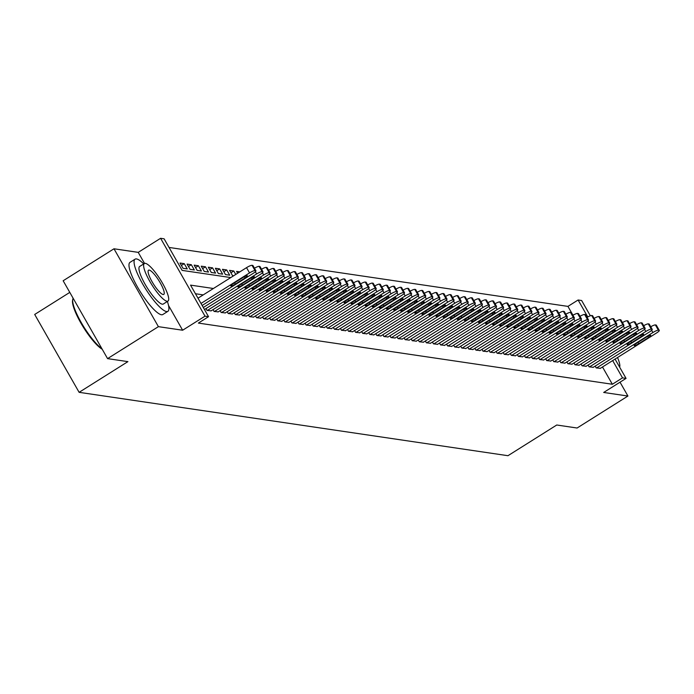<?xml version="1.0" encoding="UTF-8"?>
<svg xmlns="http://www.w3.org/2000/svg" width="694" height="694" viewBox="0 0 694 694"><rect width="100%" height="100%" fill="white"/><g stroke="black" fill="none" stroke-linecap="round" stroke-linejoin="round"><path stroke-width="1.04" d="M572.966 315.215L567.935 306.392L578.102 299.999L581.641 300.519L590.342 315.779M69.79 292.391L34.7 314.46L79.116 392.327L507.956 455.706L556.753 425.006L577.096 428.016L627.931 396.04L620.028 382.186M79.116 392.327L127.913 361.635L107.57 358.625L63.154 280.758L113.981 248.782L158.406 326.657L182.635 330.231L205.008 316.169L160.592 238.294L164.122 238.823L182.132 270.391L230.772 277.574M144.534 263.434L138.219 252.364L113.981 248.782M138.219 252.364L160.592 238.294M567.935 306.392L169.05 247.446M107.57 358.625L158.406 326.657M595.183 366.085L596.215 367.907L600.353 368.332M588.104 365.044L589.145 366.857L593.275 367.282M581.025 363.994L582.066 365.816L586.196 366.241M573.955 362.945L574.988 364.766L579.117 365.191M566.877 361.904L567.918 363.725L572.047 364.15M559.798 360.854L560.839 362.676L564.968 363.101M552.719 359.813L553.76 361.635L557.889 362.06M545.649 358.763L546.681 360.585L550.81 361.01M538.57 357.722L539.611 359.544L543.74 359.969M531.491 356.673L532.532 358.494L536.662 358.919M524.412 355.632L525.453 357.445L529.583 357.87M517.342 354.582L518.375 356.404L522.504 356.829M510.264 353.532L511.305 355.354L515.434 355.779M503.185 352.491L504.226 354.313L508.355 354.738M496.106 351.442L497.147 353.263L501.276 353.688M489.036 350.401L490.068 352.222L494.206 352.647M481.957 349.351L482.998 351.173L487.127 351.598M474.878 348.31L475.919 350.132L480.048 350.557M467.799 347.26L468.84 349.082L472.97 349.507M460.729 346.219L461.762 348.032L465.9 348.457M453.65 345.17L454.691 346.991L458.821 347.416M446.572 344.129L447.613 345.942L451.742 346.367M439.502 343.079L440.534 344.901L444.663 345.326M432.423 342.029L433.464 343.851L437.593 344.276M425.344 340.988L426.385 342.81L430.514 343.235M418.265 339.939L419.306 341.76L423.435 342.185M411.195 338.898L412.227 340.719L416.357 341.144M404.116 337.848L405.157 339.67L409.287 340.095M397.037 336.807L398.078 338.629L402.208 339.054M389.959 335.757L391 337.579L395.129 338.004M382.888 334.716L383.921 336.529L388.05 336.954M375.81 333.667L376.851 335.488L380.98 335.913M368.731 332.617L369.772 334.439L373.901 334.864M361.652 331.576L362.693 333.398L366.822 333.823M354.582 330.526L355.614 332.348L359.752 332.773M347.503 329.485L348.544 331.307L352.673 331.732M340.424 328.436L341.465 330.257L345.595 330.682M333.346 327.394L334.387 329.216L338.516 329.641M326.275 326.345L327.308 328.167L331.446 328.592M319.197 325.304L320.238 327.117L324.367 327.542M312.118 324.254L313.159 326.076L317.288 326.501M305.048 323.213L306.08 325.026L310.209 325.451M297.969 322.163L299.001 323.985L303.139 324.41M290.89 321.114L291.931 322.936L296.06 323.361M283.811 320.073L284.852 321.895L288.982 322.32M276.741 319.023L277.774 320.845L281.903 321.27M269.662 317.982L270.703 319.804L274.833 320.229M262.584 316.932L263.625 318.754L267.754 319.179M255.505 315.891L256.546 317.713L260.675 318.138M248.435 314.842L249.467 316.664L253.596 317.089M241.356 313.801L242.397 315.614L246.526 316.039M234.277 312.751L235.318 314.573L239.447 314.998M227.198 311.701L228.239 313.523L232.369 313.948M220.128 310.66L221.16 312.482L225.298 312.907M213.049 309.611L214.09 311.433L218.22 311.858M205.971 308.57L207.012 310.392L211.141 310.817M181.386 265.464L184.248 263.659L179.998 263.035L182.999 268.3L187.25 268.925L184.248 263.659M188.464 266.505L191.327 264.709L187.076 264.084L190.078 269.341L194.32 269.966L191.327 264.709M195.535 267.554L198.397 265.75L194.155 265.125L197.157 270.391L201.399 271.016L198.397 265.75M202.613 268.595L205.476 266.8L201.234 266.175L204.236 271.432L208.478 272.065L205.476 266.8M209.692 269.645L212.555 267.849L208.304 267.216L211.306 272.482L215.556 273.106L212.555 267.849M216.771 270.695L219.625 268.89L215.383 268.266L218.384 273.523L222.627 274.156L219.625 268.89M223.841 271.736L226.704 269.94L222.462 269.307L225.463 274.572L229.705 275.197L226.704 269.94M230.92 272.785L233.783 270.981L229.541 270.356L232.533 275.613L233.626 275.778M239.829 271.875L236.611 271.397L237.66 273.236M235.752 274.442L233.783 270.981M213.405 288.496L190.538 285.121L208.547 316.69L198.38 323.083L612.351 384.259L602.496 366.979M203.238 294.898L195.456 293.744M615.049 359.084L626.057 378.395L603.693 392.457L627.931 396.04M626.057 378.395L622.518 377.866L612.663 360.585M612.351 384.259L622.518 377.866M208.547 316.69L205.008 316.169M587.775 316.95L578.102 299.999M182.635 330.231L168.529 305.49M200.991 303.452L249.536 272.924A4.927 0.911 150.3 0 1 255.019 270.573L255.722 270.677A4.927 0.911 150.3 0 1 255.939 270.79A4.927 0.911 150.3 0 1 253.067 273.445L202.145 305.473M252.928 265.776A4.927 0.911 -29.7 0 0 252.937 265.533A4.927 0.911 -29.7 0 0 252.72 265.42L252.017 265.308A4.927 0.911 -29.7 0 0 246.535 267.658L197.99 298.194M242.848 277.617A3.947 0.729 -29.7 0 1 247.411 275.83A3.947 0.729 -29.7 0 1 245.112 277.956L235.353 284.098A3.947 0.729 -29.7 0 1 230.798 285.885A3.947 0.729 -29.7 0 1 233.089 283.759L242.848 277.617M102.192 349.203A30.076 6.749 -122.2 0 1 82.577 325.92A30.076 6.749 -122.2 0 1 72.584 300.302L72.775 299.331A30.814 6.914 57.8 0 0 82.222 324.254A30.814 6.914 57.8 0 0 101.888 348.666M73.165 298.307A30.814 6.914 57.8 0 0 72.775 299.331M143.745 263.911A30.814 6.914 57.8 0 0 136.484 258.931A30.814 6.914 57.8 0 0 135.087 259.157A30.814 6.914 57.8 0 0 144.109 286.431A30.814 6.914 57.8 0 0 166.499 311.545A30.814 6.914 57.8 0 0 167.896 311.32A30.814 6.914 57.8 0 0 167.367 301.465M135.087 259.157L130.004 262.358A30.814 6.914 57.8 0 0 139.026 289.632A30.814 6.914 57.8 0 0 161.416 314.746A30.814 6.914 57.8 0 0 162.812 314.521L167.896 311.32M167.983 301.075L163.307 304.024A22.182 4.979 -122.2 0 1 162.301 304.18A22.182 4.979 -122.2 0 1 146.174 286.102A22.182 4.979 -122.2 0 1 139.685 266.461L144.361 263.52A22.182 4.979 57.8 0 0 150.85 283.161A22.182 4.979 57.8 0 0 166.976 301.239A22.182 4.979 57.8 0 0 167.983 301.075A22.182 4.979 57.8 0 0 161.485 281.443A22.182 4.979 57.8 0 0 145.367 263.356A22.182 4.979 57.8 0 0 144.361 263.52M163.133 294.508A14.296 3.21 57.8 0 0 163.784 294.403A14.296 3.21 57.8 0 0 159.594 281.747A14.296 3.21 57.8 0 0 149.21 270.096A14.296 3.21 57.8 0 0 148.559 270.2A14.296 3.21 57.8 0 0 152.741 282.857A14.296 3.21 57.8 0 0 163.133 294.508M615.378 359.666A14.296 3.21 57.8 0 0 615.309 358.928M619.621 367.109A22.182 4.979 57.8 0 0 617.513 357.54M203.299 307.503L256.607 273.965A4.927 0.911 150.3 0 1 262.089 271.623L262.8 271.727A4.927 0.911 150.3 0 1 263.017 271.84A4.927 0.911 150.3 0 1 260.146 274.494L204.452 309.524M249.927 278.667A3.947 0.729 -29.7 0 1 254.481 276.88A3.947 0.729 -29.7 0 1 252.191 278.997L242.432 285.139A3.947 0.729 -29.7 0 1 237.877 286.926A3.947 0.729 -29.7 0 1 240.167 284.809L249.927 278.667M254.455 268.196A4.927 0.911 -29.7 0 1 259.088 266.357L259.799 266.461A4.927 0.911 -29.7 0 1 260.016 266.574A4.927 0.911 -29.7 0 1 260.007 266.826M207.367 310.444L263.685 275.015A4.927 0.911 150.3 0 1 269.168 272.664L269.879 272.768A4.927 0.911 150.3 0 1 270.087 272.881A4.927 0.911 150.3 0 1 267.225 275.535L210.907 310.964M257.006 279.708A3.947 0.729 -29.7 0 1 261.56 277.921A3.947 0.729 -29.7 0 1 259.27 280.046L249.51 286.188A3.947 0.729 -29.7 0 1 244.947 287.975A3.947 0.729 -29.7 0 1 247.246 285.85L257.006 279.708M261.534 269.237A4.927 0.911 -29.7 0 1 266.166 267.407L266.878 267.511A4.927 0.911 -29.7 0 1 267.086 267.624A4.927 0.911 -29.7 0 1 267.077 267.867M214.437 311.485L270.764 276.056A4.927 0.911 150.3 0 1 276.247 273.714L276.949 273.818A4.927 0.911 150.3 0 1 277.166 273.93A4.927 0.911 150.3 0 1 274.303 276.585L217.977 312.014M264.076 280.758A3.947 0.729 -29.7 0 1 268.639 278.971A3.947 0.729 -29.7 0 1 266.349 281.096L256.58 287.229A3.947 0.729 -29.7 0 1 252.026 289.016A3.947 0.729 -29.7 0 1 254.316 286.9L264.076 280.758M268.613 270.287A4.927 0.911 -29.7 0 1 273.245 268.448L273.948 268.552A4.927 0.911 -29.7 0 1 274.165 268.665A4.927 0.911 -29.7 0 1 274.156 268.916M221.516 312.534L277.843 277.106A4.927 0.911 150.3 0 1 283.317 274.755L284.028 274.859A4.927 0.911 150.3 0 1 284.245 274.98A4.927 0.911 150.3 0 1 281.374 277.626L225.056 313.055M271.154 281.807A3.947 0.729 -29.7 0 1 275.718 280.02A3.947 0.729 -29.7 0 1 273.419 282.137L263.659 288.279A3.947 0.729 -29.7 0 1 259.105 290.066A3.947 0.729 -29.7 0 1 261.395 287.941L271.154 281.807M275.683 271.337A4.927 0.911 -29.7 0 1 280.324 269.498L281.027 269.602A4.927 0.911 -29.7 0 1 281.243 269.714A4.927 0.911 -29.7 0 1 281.235 269.957M228.595 313.575L284.913 278.155A4.927 0.911 150.3 0 1 290.396 275.804L291.107 275.908A4.927 0.911 150.3 0 1 291.324 276.021A4.927 0.911 150.3 0 1 288.452 278.676L232.134 314.104M278.233 282.848A3.947 0.729 -29.7 0 1 282.788 281.061A3.947 0.729 -29.7 0 1 280.497 283.187L270.738 289.32A3.947 0.729 -29.7 0 1 266.184 291.107A3.947 0.729 -29.7 0 1 268.474 288.99L278.233 282.848M282.762 272.378A4.927 0.911 -29.7 0 1 287.394 270.539L288.105 270.643A4.927 0.911 -29.7 0 1 288.322 270.764A4.927 0.911 -29.7 0 1 288.305 271.007M235.674 314.625L291.992 279.196A4.927 0.911 150.3 0 1 297.474 276.845L298.186 276.949A4.927 0.911 150.3 0 1 298.394 277.071A4.927 0.911 150.3 0 1 295.531 279.717L239.213 315.145M285.312 283.898A3.947 0.729 -29.7 0 1 289.866 282.111A3.947 0.729 -29.7 0 1 287.576 284.228L277.817 290.37A3.947 0.729 -29.7 0 1 273.254 292.157A3.947 0.729 -29.7 0 1 275.553 290.031L285.312 283.898M289.84 273.427A4.927 0.911 -29.7 0 1 294.473 271.588L295.184 271.692A4.927 0.911 -29.7 0 1 295.392 271.805A4.927 0.911 -29.7 0 1 295.384 272.048M242.744 315.666L299.071 280.246A4.927 0.911 150.3 0 1 304.553 277.895L305.256 277.999A4.927 0.911 150.3 0 1 305.473 278.112A4.927 0.911 150.3 0 1 302.61 280.766L246.283 316.195M292.382 284.939A3.947 0.729 -29.7 0 1 296.945 283.152A3.947 0.729 -29.7 0 1 294.646 285.277L284.887 291.411A3.947 0.729 -29.7 0 1 280.333 293.198A3.947 0.729 -29.7 0 1 282.623 291.081L292.382 284.939M296.919 274.468A4.927 0.911 -29.7 0 1 301.552 272.629L302.254 272.733A4.927 0.911 -29.7 0 1 302.471 272.855A4.927 0.911 -29.7 0 1 302.463 273.098M249.823 316.716L306.149 281.287A4.927 0.911 150.3 0 1 311.623 278.936L312.335 279.04A4.927 0.911 150.3 0 1 312.552 279.162A4.927 0.911 150.3 0 1 309.68 281.807L253.362 317.236M299.461 285.989A3.947 0.729 -29.7 0 1 304.024 284.202A3.947 0.729 -29.7 0 1 301.725 286.318L291.966 292.46A3.947 0.729 -29.7 0 1 287.411 294.247A3.947 0.729 -29.7 0 1 289.702 292.122L299.461 285.989M303.989 275.518A4.927 0.911 -29.7 0 1 308.622 273.679L309.333 273.783A4.927 0.911 -29.7 0 1 309.55 273.896A4.927 0.911 -29.7 0 1 309.541 274.139M256.901 317.765L313.22 282.337A4.927 0.911 150.3 0 1 318.702 279.986L319.413 280.09A4.927 0.911 150.3 0 1 319.63 280.203A4.927 0.911 150.3 0 1 316.759 282.857L260.441 318.286M306.54 287.03A3.947 0.729 -29.7 0 1 311.094 285.243A3.947 0.729 -29.7 0 1 308.804 287.368L299.045 293.51A3.947 0.729 -29.7 0 1 294.482 295.297A3.947 0.729 -29.7 0 1 296.78 293.172L306.54 287.03M311.068 276.559A4.927 0.911 -29.7 0 1 315.701 274.72L316.412 274.833A4.927 0.911 -29.7 0 1 316.629 274.945A4.927 0.911 -29.7 0 1 316.611 275.188M263.98 318.806L320.298 283.378A4.927 0.911 150.3 0 1 325.781 281.035L326.484 281.139A4.927 0.911 150.3 0 1 326.701 281.252A4.927 0.911 150.3 0 1 323.838 283.907L267.511 319.327M313.619 288.079A3.947 0.729 -29.7 0 1 318.173 286.292A3.947 0.729 -29.7 0 1 315.883 288.409L306.123 294.551A3.947 0.729 -29.7 0 1 301.56 296.338A3.947 0.729 -29.7 0 1 303.859 294.221L313.619 288.079M318.147 277.609A4.927 0.911 -29.7 0 1 322.779 275.77L323.491 275.874A4.927 0.911 -29.7 0 1 323.699 275.986A4.927 0.911 -29.7 0 1 323.69 276.238M271.05 319.856L327.377 284.427A4.927 0.911 150.3 0 1 332.86 282.076L333.562 282.18A4.927 0.911 150.3 0 1 333.779 282.293A4.927 0.911 150.3 0 1 330.917 284.948L274.59 320.376M320.689 289.12A3.947 0.729 -29.7 0 1 325.252 287.333A3.947 0.729 -29.7 0 1 322.953 289.459L313.194 295.601A3.947 0.729 -29.7 0 1 308.639 297.388A3.947 0.729 -29.7 0 1 310.929 295.262L320.689 289.12M325.226 278.65A4.927 0.911 -29.7 0 1 329.858 276.819L330.561 276.923A4.927 0.911 -29.7 0 1 330.778 277.036A4.927 0.911 -29.7 0 1 330.769 277.279M278.129 320.897L334.447 285.468A4.927 0.911 150.3 0 1 339.93 283.126L340.641 283.23A4.927 0.911 150.3 0 1 340.858 283.343A4.927 0.911 150.3 0 1 337.987 285.997L281.669 321.417M327.768 290.17A3.947 0.729 -29.7 0 1 332.331 288.383A3.947 0.729 -29.7 0 1 330.032 290.508L320.272 296.642A3.947 0.729 -29.7 0 1 315.718 298.429A3.947 0.729 -29.7 0 1 318.008 296.312L327.768 290.17M332.296 279.699A4.927 0.911 -29.7 0 1 336.928 277.86L337.64 277.964A4.927 0.911 -29.7 0 1 337.857 278.077A4.927 0.911 -29.7 0 1 337.848 278.329M285.208 321.947L341.526 286.518A4.927 0.911 150.3 0 1 347.009 284.167L347.72 284.271A4.927 0.911 150.3 0 1 347.937 284.393A4.927 0.911 150.3 0 1 345.065 287.038L288.747 322.467M334.846 291.22A3.947 0.729 -29.7 0 1 339.401 289.433A3.947 0.729 -29.7 0 1 337.111 291.549L327.351 297.691A3.947 0.729 -29.7 0 1 322.788 299.478A3.947 0.729 -29.7 0 1 325.087 297.353L334.846 291.22M339.375 280.749A4.927 0.911 -29.7 0 1 344.007 278.91L344.718 279.014A4.927 0.911 -29.7 0 1 344.935 279.127A4.927 0.911 -29.7 0 1 344.918 279.37M292.287 322.988L348.605 287.559A4.927 0.911 150.3 0 1 354.087 285.217L354.79 285.321A4.927 0.911 150.3 0 1 355.007 285.434A4.927 0.911 150.3 0 1 352.144 288.088L295.817 323.517M341.925 292.261A3.947 0.729 -29.7 0 1 346.479 290.474A3.947 0.729 -29.7 0 1 344.189 292.599L334.43 298.732A3.947 0.729 -29.7 0 1 329.867 300.519A3.947 0.729 -29.7 0 1 332.166 298.403L341.925 292.261M346.453 281.79A4.927 0.911 -29.7 0 1 351.086 279.951L351.789 280.055A4.927 0.911 -29.7 0 1 352.005 280.176A4.927 0.911 -29.7 0 1 351.997 280.419M299.357 324.037L355.684 288.609A4.927 0.911 150.3 0 1 361.166 286.258L361.869 286.362A4.927 0.911 150.3 0 1 362.086 286.483A4.927 0.911 150.3 0 1 359.223 289.129L302.896 324.558M348.995 293.31A3.947 0.729 -29.7 0 1 353.558 291.523A3.947 0.729 -29.7 0 1 351.259 293.64L341.5 299.782A3.947 0.729 -29.7 0 1 336.946 301.569A3.947 0.729 -29.7 0 1 339.236 299.444L348.995 293.31M353.524 282.84A4.927 0.911 -29.7 0 1 358.165 281.001L358.867 281.105A4.927 0.911 -29.7 0 1 359.084 281.217A4.927 0.911 -29.7 0 1 359.076 281.46M306.436 325.078L362.754 289.658A4.927 0.911 150.3 0 1 368.236 287.307L368.948 287.411A4.927 0.911 150.3 0 1 369.165 287.524A4.927 0.911 150.3 0 1 366.293 290.179L309.975 325.607M356.074 294.351A3.947 0.729 -29.7 0 1 360.628 292.564A3.947 0.729 -29.7 0 1 358.338 294.69L348.579 300.823A3.947 0.729 -29.7 0 1 344.024 302.61A3.947 0.729 -29.7 0 1 346.315 300.493L356.074 294.351M360.602 283.881A4.927 0.911 -29.7 0 1 365.235 282.042L365.946 282.146A4.927 0.911 -29.7 0 1 366.163 282.267A4.927 0.911 -29.7 0 1 366.154 282.51M313.514 326.128L369.833 290.699A4.927 0.911 150.3 0 1 375.315 288.348L376.027 288.452A4.927 0.911 150.3 0 1 376.243 288.574A4.927 0.911 150.3 0 1 373.372 291.22L317.054 326.648M363.153 295.401A3.947 0.729 -29.7 0 1 367.707 293.614A3.947 0.729 -29.7 0 1 365.417 295.731L355.658 301.873A3.947 0.729 -29.7 0 1 351.095 303.66A3.947 0.729 -29.7 0 1 353.393 301.534L363.153 295.401M367.681 284.93A4.927 0.911 -29.7 0 1 372.314 283.091L373.025 283.195A4.927 0.911 -29.7 0 1 373.242 283.308A4.927 0.911 -29.7 0 1 373.225 283.551M320.585 327.169L376.911 291.749A4.927 0.911 150.3 0 1 382.394 289.398L383.097 289.502A4.927 0.911 150.3 0 1 383.314 289.615A4.927 0.911 150.3 0 1 380.451 292.269L324.124 327.698M370.232 296.442A3.947 0.729 -29.7 0 1 374.786 294.655A3.947 0.729 -29.7 0 1 372.496 296.78L362.736 302.922A3.947 0.729 -29.7 0 1 358.173 304.701A3.947 0.729 -29.7 0 1 360.464 302.584L370.232 296.442M374.76 285.971A4.927 0.911 -29.7 0 1 379.392 284.132L380.095 284.236A4.927 0.911 -29.7 0 1 380.312 284.358A4.927 0.911 -29.7 0 1 380.303 284.601M327.663 328.219L383.99 292.79A4.927 0.911 150.3 0 1 389.473 290.439L390.175 290.552A4.927 0.911 150.3 0 1 390.392 290.665A4.927 0.911 150.3 0 1 387.521 293.31L331.203 328.739M377.302 297.492A3.947 0.729 -29.7 0 1 381.865 295.705A3.947 0.729 -29.7 0 1 379.566 297.821L369.807 303.963A3.947 0.729 -29.7 0 1 365.252 305.75A3.947 0.729 -29.7 0 1 367.542 303.625L377.302 297.492M381.83 287.021A4.927 0.911 -29.7 0 1 386.471 285.182L387.174 285.286A4.927 0.911 -29.7 0 1 387.391 285.399A4.927 0.911 -29.7 0 1 387.382 285.642M334.742 329.268L391.06 293.84A4.927 0.911 150.3 0 1 396.543 291.489L397.254 291.593A4.927 0.911 150.3 0 1 397.471 291.706A4.927 0.911 150.3 0 1 394.6 294.36L338.282 329.789M384.381 298.533A3.947 0.729 -29.7 0 1 388.935 296.746A3.947 0.729 -29.7 0 1 386.645 298.871L376.885 305.013A3.947 0.729 -29.7 0 1 372.331 306.8A3.947 0.729 -29.7 0 1 374.621 304.675L384.381 298.533M388.909 288.062A4.927 0.911 -29.7 0 1 393.541 286.232L394.253 286.336A4.927 0.911 -29.7 0 1 394.47 286.449A4.927 0.911 -29.7 0 1 394.461 286.691M341.821 330.309L398.139 294.881A4.927 0.911 150.3 0 1 403.622 292.538L404.333 292.642A4.927 0.911 150.3 0 1 404.541 292.755A4.927 0.911 150.3 0 1 401.679 295.41L345.36 330.83M391.459 299.582A3.947 0.729 -29.7 0 1 396.014 297.795A3.947 0.729 -29.7 0 1 393.724 299.912L383.964 306.054A3.947 0.729 -29.7 0 1 379.401 307.841A3.947 0.729 -29.7 0 1 381.7 305.724L391.459 299.582M395.988 289.112A4.927 0.911 -29.7 0 1 400.62 287.273L401.332 287.377A4.927 0.911 -29.7 0 1 401.548 287.49A4.927 0.911 -29.7 0 1 401.531 287.741M348.891 331.359L405.218 295.93A4.927 0.911 150.3 0 1 410.701 293.579L411.403 293.683A4.927 0.911 150.3 0 1 411.62 293.796A4.927 0.911 150.3 0 1 408.757 296.451L352.431 331.879M398.529 300.623A3.947 0.729 -29.7 0 1 403.093 298.845A3.947 0.729 -29.7 0 1 400.802 300.962L391.034 307.104A3.947 0.729 -29.7 0 1 386.48 308.891A3.947 0.729 -29.7 0 1 388.77 306.765L398.529 300.623M403.067 290.153A4.927 0.911 -29.7 0 1 407.699 288.322L408.402 288.426A4.927 0.911 -29.7 0 1 408.619 288.539A4.927 0.911 -29.7 0 1 408.61 288.782M355.97 332.4L412.297 296.971A4.927 0.911 150.3 0 1 417.771 294.629L418.482 294.733A4.927 0.911 150.3 0 1 418.699 294.846A4.927 0.911 150.3 0 1 415.827 297.5L359.509 332.929M405.608 301.673A3.947 0.729 -29.7 0 1 410.171 299.886A3.947 0.729 -29.7 0 1 407.872 302.011L398.113 308.145A3.947 0.729 -29.7 0 1 393.559 309.932A3.947 0.729 -29.7 0 1 395.849 307.815L405.608 301.673M410.137 291.202A4.927 0.911 -29.7 0 1 414.778 289.363L415.48 289.467A4.927 0.911 -29.7 0 1 415.697 289.589A4.927 0.911 -29.7 0 1 415.689 289.832M363.049 333.45L419.367 298.021A4.927 0.911 150.3 0 1 424.849 295.67L425.561 295.774A4.927 0.911 150.3 0 1 425.778 295.896A4.927 0.911 150.3 0 1 422.906 298.541L366.588 333.97M412.687 302.723A3.947 0.729 -29.7 0 1 417.241 300.936A3.947 0.729 -29.7 0 1 414.951 303.052L405.192 309.194A3.947 0.729 -29.7 0 1 400.638 310.981A3.947 0.729 -29.7 0 1 402.928 308.856L412.687 302.723M417.215 292.252A4.927 0.911 -29.7 0 1 421.848 290.413L422.559 290.517A4.927 0.911 -29.7 0 1 422.776 290.63A4.927 0.911 -29.7 0 1 422.767 290.873M370.128 334.491L426.446 299.071A4.927 0.911 150.3 0 1 431.928 296.72L432.64 296.824A4.927 0.911 150.3 0 1 432.848 296.937A4.927 0.911 150.3 0 1 429.985 299.591L373.667 335.02M419.766 303.764A3.947 0.729 -29.7 0 1 424.32 301.977A3.947 0.729 -29.7 0 1 422.03 304.102L412.271 310.235A3.947 0.729 -29.7 0 1 407.708 312.022A3.947 0.729 -29.7 0 1 410.007 309.906L419.766 303.764M424.294 293.293A4.927 0.911 -29.7 0 1 428.927 291.454L429.638 291.558A4.927 0.911 -29.7 0 1 429.846 291.68A4.927 0.911 -29.7 0 1 429.838 291.922M377.198 335.54L433.524 300.112A4.927 0.911 150.3 0 1 439.007 297.761L439.71 297.865A4.927 0.911 150.3 0 1 439.927 297.986A4.927 0.911 150.3 0 1 437.064 300.632L380.737 336.061M426.836 304.813A3.947 0.729 -29.7 0 1 431.399 303.026A3.947 0.729 -29.7 0 1 429.1 305.143L419.341 311.285A3.947 0.729 -29.7 0 1 414.786 313.072A3.947 0.729 -29.7 0 1 417.077 310.947L426.836 304.813M431.373 294.343A4.927 0.911 -29.7 0 1 436.006 292.504L436.708 292.608A4.927 0.911 -29.7 0 1 436.925 292.721A4.927 0.911 -29.7 0 1 436.916 292.963M384.276 336.581L440.603 301.161A4.927 0.911 150.3 0 1 446.077 298.81L446.789 298.914A4.927 0.911 150.3 0 1 447.005 299.027A4.927 0.911 150.3 0 1 444.134 301.682L387.816 337.111M433.915 305.854A3.947 0.729 -29.7 0 1 438.478 304.067A3.947 0.729 -29.7 0 1 436.179 306.193L426.42 312.326A3.947 0.729 -29.7 0 1 421.865 314.113A3.947 0.729 -29.7 0 1 424.155 311.996L433.915 305.854M438.443 295.384A4.927 0.911 -29.7 0 1 443.076 293.545L443.787 293.649A4.927 0.911 -29.7 0 1 444.004 293.77A4.927 0.911 -29.7 0 1 443.995 294.013M391.355 337.631L447.673 302.202A4.927 0.911 150.3 0 1 453.156 299.851L453.867 299.955A4.927 0.911 150.3 0 1 454.084 300.077A4.927 0.911 150.3 0 1 451.213 302.723L394.895 338.152M440.994 306.904A3.947 0.729 -29.7 0 1 445.548 305.117A3.947 0.729 -29.7 0 1 443.258 307.234L433.498 313.376A3.947 0.729 -29.7 0 1 428.935 315.163A3.947 0.729 -29.7 0 1 431.234 313.037L440.994 306.904M445.522 296.433A4.927 0.911 -29.7 0 1 450.154 294.594L450.866 294.698A4.927 0.911 -29.7 0 1 451.083 294.811A4.927 0.911 -29.7 0 1 451.065 295.054M398.434 338.681L454.752 303.252A4.927 0.911 150.3 0 1 460.235 300.901L460.937 301.005A4.927 0.911 150.3 0 1 461.154 301.118A4.927 0.911 150.3 0 1 458.292 303.772L401.965 339.201M448.072 307.945A3.947 0.729 -29.7 0 1 452.627 306.158A3.947 0.729 -29.7 0 1 450.337 308.283L440.577 314.425A3.947 0.729 -29.7 0 1 436.014 316.212A3.947 0.729 -29.7 0 1 438.313 314.087L448.072 307.945M452.601 297.474A4.927 0.911 -29.7 0 1 457.233 295.635L457.945 295.748A4.927 0.911 -29.7 0 1 458.153 295.861A4.927 0.911 -29.7 0 1 458.144 296.104M405.504 339.722L461.831 304.293A4.927 0.911 150.3 0 1 467.314 301.951L468.016 302.055A4.927 0.911 150.3 0 1 468.233 302.168A4.927 0.911 150.3 0 1 465.37 304.822L409.044 340.242M455.143 308.995A3.947 0.729 -29.7 0 1 459.706 307.208A3.947 0.729 -29.7 0 1 457.407 309.324L447.647 315.466A3.947 0.729 -29.7 0 1 443.093 317.253A3.947 0.729 -29.7 0 1 445.383 315.137L455.143 308.995M459.68 298.524A4.927 0.911 -29.7 0 1 464.312 296.685L465.015 296.789A4.927 0.911 -29.7 0 1 465.232 296.902A4.927 0.911 -29.7 0 1 465.223 297.153M412.583 340.771L468.901 305.343A4.927 0.911 150.3 0 1 474.384 302.992L475.095 303.096A4.927 0.911 150.3 0 1 475.312 303.209A4.927 0.911 150.3 0 1 472.441 305.863L416.122 341.292M462.221 310.036A3.947 0.729 -29.7 0 1 466.784 308.249A3.947 0.729 -29.7 0 1 464.486 310.374L454.726 316.516A3.947 0.729 -29.7 0 1 450.172 318.303A3.947 0.729 -29.7 0 1 452.462 316.178L462.221 310.036M466.75 299.565A4.927 0.911 -29.7 0 1 471.382 297.735L472.094 297.839A4.927 0.911 -29.7 0 1 472.31 297.952A4.927 0.911 -29.7 0 1 472.302 298.194M419.662 341.812L475.98 306.384A4.927 0.911 150.3 0 1 481.463 304.041L482.174 304.146A4.927 0.911 150.3 0 1 482.391 304.258A4.927 0.911 150.3 0 1 479.519 306.913L423.201 342.333M469.3 311.086A3.947 0.729 -29.7 0 1 473.855 309.298A3.947 0.729 -29.7 0 1 471.564 311.424L461.805 317.557A3.947 0.729 -29.7 0 1 457.242 319.344A3.947 0.729 -29.7 0 1 459.541 317.227L469.3 311.086M473.829 300.615A4.927 0.911 -29.7 0 1 478.461 298.776L479.172 298.88A4.927 0.911 -29.7 0 1 479.389 298.993A4.927 0.911 -29.7 0 1 479.372 299.244M426.741 342.862L483.059 307.433A4.927 0.911 150.3 0 1 488.541 305.082L489.244 305.187A4.927 0.911 150.3 0 1 489.461 305.308A4.927 0.911 150.3 0 1 486.598 307.954L430.271 343.383M476.379 312.135A3.947 0.729 -29.7 0 1 480.933 310.348A3.947 0.729 -29.7 0 1 478.643 312.465L468.884 318.607A3.947 0.729 -29.7 0 1 464.321 320.394A3.947 0.729 -29.7 0 1 466.62 318.268L476.379 312.135M480.907 301.664A4.927 0.911 -29.7 0 1 485.54 299.825L486.242 299.929A4.927 0.911 -29.7 0 1 486.459 300.042A4.927 0.911 -29.7 0 1 486.451 300.285M433.811 343.903L490.138 308.474A4.927 0.911 150.3 0 1 495.62 306.132L496.323 306.236A4.927 0.911 150.3 0 1 496.54 306.349A4.927 0.911 150.3 0 1 493.677 309.004L437.35 344.432M483.449 313.176A3.947 0.729 -29.7 0 1 488.012 311.389A3.947 0.729 -29.7 0 1 485.713 313.514L475.954 319.648A3.947 0.729 -29.7 0 1 471.399 321.435A3.947 0.729 -29.7 0 1 473.69 319.318L483.449 313.176M487.977 302.705A4.927 0.911 -29.7 0 1 492.619 300.866L493.321 300.97A4.927 0.911 -29.7 0 1 493.538 301.092A4.927 0.911 -29.7 0 1 493.529 301.335M440.89 344.953L497.208 309.524A4.927 0.911 150.3 0 1 502.69 307.173L503.402 307.277A4.927 0.911 150.3 0 1 503.618 307.399A4.927 0.911 150.3 0 1 500.747 310.044L444.429 345.473M490.528 314.226A3.947 0.729 -29.7 0 1 495.082 312.439A3.947 0.729 -29.7 0 1 492.792 314.556L483.033 320.697A3.947 0.729 -29.7 0 1 478.478 322.484A3.947 0.729 -29.7 0 1 480.769 320.359L490.528 314.226M495.056 303.755A4.927 0.911 -29.7 0 1 499.689 301.916L500.4 302.02A4.927 0.911 -29.7 0 1 500.617 302.133A4.927 0.911 -29.7 0 1 500.608 302.376M447.968 345.994L504.286 310.574A4.927 0.911 150.3 0 1 509.769 308.223L510.48 308.327A4.927 0.911 150.3 0 1 510.697 308.44A4.927 0.911 150.3 0 1 507.826 311.094L451.508 346.523M497.607 315.267A3.947 0.729 -29.7 0 1 502.161 313.48A3.947 0.729 -29.7 0 1 499.871 315.605L490.111 321.738A3.947 0.729 -29.7 0 1 485.548 323.525A3.947 0.729 -29.7 0 1 487.847 321.409L497.607 315.267M502.135 304.796A4.927 0.911 -29.7 0 1 506.767 302.957L507.479 303.061A4.927 0.911 -29.7 0 1 507.696 303.183A4.927 0.911 -29.7 0 1 507.678 303.425M455.047 347.043L511.365 311.615A4.927 0.911 150.3 0 1 516.848 309.264L517.551 309.368A4.927 0.911 150.3 0 1 517.767 309.489A4.927 0.911 150.3 0 1 514.905 312.135L458.578 347.564M504.685 316.317A3.947 0.729 -29.7 0 1 509.24 314.529A3.947 0.729 -29.7 0 1 506.95 316.646L497.19 322.788A3.947 0.729 -29.7 0 1 492.627 324.575A3.947 0.729 -29.7 0 1 494.926 322.45L504.685 316.317M509.214 305.846A4.927 0.911 -29.7 0 1 513.846 304.007L514.549 304.111A4.927 0.911 -29.7 0 1 514.766 304.224A4.927 0.911 -29.7 0 1 514.757 304.466M462.117 348.093L518.444 312.664A4.927 0.911 150.3 0 1 523.927 310.313L524.629 310.418A4.927 0.911 150.3 0 1 524.846 310.53A4.927 0.911 150.3 0 1 521.983 313.185L465.657 348.614M511.756 317.358A3.947 0.729 -29.7 0 1 516.319 315.57A3.947 0.729 -29.7 0 1 514.02 317.696L504.26 323.838A3.947 0.729 -29.7 0 1 499.706 325.616A3.947 0.729 -29.7 0 1 501.996 323.499L511.756 317.358M516.284 306.887A4.927 0.911 -29.7 0 1 520.925 305.048L521.628 305.152A4.927 0.911 -29.7 0 1 521.845 305.273A4.927 0.911 -29.7 0 1 521.836 305.516M469.196 349.134L525.514 313.705A4.927 0.911 150.3 0 1 530.997 311.354L531.708 311.467A4.927 0.911 150.3 0 1 531.925 311.58A4.927 0.911 150.3 0 1 529.054 314.235L472.735 349.655M518.834 318.407A3.947 0.729 -29.7 0 1 523.389 316.62A3.947 0.729 -29.7 0 1 521.099 318.737L511.339 324.879A3.947 0.729 -29.7 0 1 506.785 326.666A3.947 0.729 -29.7 0 1 509.075 324.549L518.834 318.407M523.363 307.936A4.927 0.911 -29.7 0 1 527.995 306.097L528.707 306.201A4.927 0.911 -29.7 0 1 528.923 306.314A4.927 0.911 -29.7 0 1 528.915 306.566M476.275 350.184L532.593 314.755A4.927 0.911 150.3 0 1 538.076 312.404L538.787 312.508A4.927 0.911 150.3 0 1 538.995 312.621A4.927 0.911 150.3 0 1 536.132 315.276L479.814 350.704M525.913 319.448A3.947 0.729 -29.7 0 1 530.468 317.661A3.947 0.729 -29.7 0 1 528.177 319.787L518.418 325.928A3.947 0.729 -29.7 0 1 513.855 327.715A3.947 0.729 -29.7 0 1 516.154 325.59L525.913 319.448M530.442 308.977A4.927 0.911 -29.7 0 1 535.074 307.147L535.785 307.251A4.927 0.911 -29.7 0 1 536.002 307.364A4.927 0.911 -29.7 0 1 535.985 307.607M483.345 351.225L539.672 315.796A4.927 0.911 150.3 0 1 545.154 313.454L545.857 313.558A4.927 0.911 150.3 0 1 546.074 313.671A4.927 0.911 150.3 0 1 543.211 316.325L486.884 351.745M532.983 320.498A3.947 0.729 -29.7 0 1 537.546 318.711A3.947 0.729 -29.7 0 1 535.256 320.836L525.488 326.969A3.947 0.729 -29.7 0 1 520.934 328.756A3.947 0.729 -29.7 0 1 523.224 326.64L532.983 320.498M537.52 310.027A4.927 0.911 -29.7 0 1 542.153 308.188L542.855 308.292A4.927 0.911 -29.7 0 1 543.072 308.405A4.927 0.911 -29.7 0 1 543.064 308.657M490.424 352.274L546.751 316.846A4.927 0.911 150.3 0 1 552.224 314.495L552.936 314.599A4.927 0.911 150.3 0 1 553.153 314.712A4.927 0.911 150.3 0 1 550.281 317.366L493.963 352.795M540.062 321.539A3.947 0.729 -29.7 0 1 544.625 319.761A3.947 0.729 -29.7 0 1 542.326 321.877L532.567 328.019A3.947 0.729 -29.7 0 1 528.013 329.806A3.947 0.729 -29.7 0 1 530.303 327.681L540.062 321.539M544.59 311.068A4.927 0.911 -29.7 0 1 549.232 309.238L549.934 309.342A4.927 0.911 -29.7 0 1 550.151 309.455A4.927 0.911 -29.7 0 1 550.142 309.697M497.503 353.315L553.821 317.887A4.927 0.911 150.3 0 1 559.303 315.544L560.015 315.649A4.927 0.911 150.3 0 1 560.231 315.761A4.927 0.911 150.3 0 1 557.36 318.416L501.042 353.845M547.141 322.589A3.947 0.729 -29.7 0 1 551.695 320.802A3.947 0.729 -29.7 0 1 549.405 322.927L539.646 329.06A3.947 0.729 -29.7 0 1 535.091 330.847A3.947 0.729 -29.7 0 1 537.382 328.73L547.141 322.589M551.669 312.118A4.927 0.911 -29.7 0 1 556.302 310.279L557.013 310.383A4.927 0.911 -29.7 0 1 557.23 310.504A4.927 0.911 -29.7 0 1 557.221 310.747M504.581 354.365L560.899 318.936A4.927 0.911 150.3 0 1 566.382 316.585L567.093 316.69A4.927 0.911 150.3 0 1 567.302 316.811A4.927 0.911 150.3 0 1 564.439 319.457L508.121 354.886M554.22 323.638A3.947 0.729 -29.7 0 1 558.774 321.851A3.947 0.729 -29.7 0 1 556.484 323.968L546.725 330.11A3.947 0.729 -29.7 0 1 542.161 331.897A3.947 0.729 -29.7 0 1 544.46 329.771L554.22 323.638M558.748 313.168A4.927 0.911 -29.7 0 1 563.381 311.328L564.092 311.433A4.927 0.911 -29.7 0 1 564.3 311.545A4.927 0.911 -29.7 0 1 564.291 311.788M511.651 355.406L567.978 319.986A4.927 0.911 150.3 0 1 573.461 317.635L574.164 317.739A4.927 0.911 150.3 0 1 574.38 317.852A4.927 0.911 150.3 0 1 571.518 320.507L515.191 355.935M561.29 324.679A3.947 0.729 -29.7 0 1 565.853 322.892A3.947 0.729 -29.7 0 1 563.554 325.018L553.795 331.151A3.947 0.729 -29.7 0 1 549.24 332.938A3.947 0.729 -29.7 0 1 551.53 330.821L561.29 324.679M565.827 314.209A4.927 0.911 -29.7 0 1 570.459 312.369L571.162 312.474A4.927 0.911 -29.7 0 1 571.379 312.595A4.927 0.911 -29.7 0 1 571.37 312.838M518.73 356.456L575.057 321.027A4.927 0.911 150.3 0 1 580.531 318.676L581.242 318.78A4.927 0.911 150.3 0 1 581.459 318.902A4.927 0.911 150.3 0 1 578.588 321.548L522.27 356.976M568.369 325.729A3.947 0.729 -29.7 0 1 572.932 323.942A3.947 0.729 -29.7 0 1 570.633 326.059L560.873 332.2A3.947 0.729 -29.7 0 1 556.319 333.988A3.947 0.729 -29.7 0 1 558.609 331.862L568.369 325.729M572.897 315.258A4.927 0.911 -29.7 0 1 577.529 313.419L578.241 313.523A4.927 0.911 -29.7 0 1 578.458 313.636A4.927 0.911 -29.7 0 1 578.449 313.879M525.809 357.497L582.127 322.077A4.927 0.911 150.3 0 1 587.61 319.726L588.321 319.83A4.927 0.911 150.3 0 1 588.538 319.943A4.927 0.911 150.3 0 1 585.667 322.597L529.349 358.026M575.447 326.77A3.947 0.729 -29.7 0 1 580.002 324.983A3.947 0.729 -29.7 0 1 577.712 327.108L567.952 333.241A3.947 0.729 -29.7 0 1 563.389 335.029A3.947 0.729 -29.7 0 1 565.688 332.912L575.447 326.77M579.976 316.299A4.927 0.911 -29.7 0 1 584.608 314.46L585.32 314.564A4.927 0.911 -29.7 0 1 585.536 314.686A4.927 0.911 -29.7 0 1 585.519 314.929M532.888 358.546L589.206 323.118A4.927 0.911 150.3 0 1 594.689 320.767L595.391 320.871A4.927 0.911 150.3 0 1 595.608 320.992A4.927 0.911 150.3 0 1 592.745 323.638L536.419 359.067M582.526 327.82A3.947 0.729 -29.7 0 1 587.081 326.033A3.947 0.729 -29.7 0 1 584.79 328.149L575.031 334.291A3.947 0.729 -29.7 0 1 570.468 336.078A3.947 0.729 -29.7 0 1 572.767 333.953L582.526 327.82M587.055 317.349A4.927 0.911 -29.7 0 1 591.687 315.51L592.398 315.614A4.927 0.911 -29.7 0 1 592.607 315.727A4.927 0.911 -29.7 0 1 592.598 315.97M539.958 359.596L596.285 324.167A4.927 0.911 150.3 0 1 601.767 321.816L602.47 321.921A4.927 0.911 150.3 0 1 602.687 322.033A4.927 0.911 150.3 0 1 599.824 324.688L543.497 360.117M589.596 328.861A3.947 0.729 -29.7 0 1 594.159 327.074A3.947 0.729 -29.7 0 1 591.861 329.199L582.101 335.341A3.947 0.729 -29.7 0 1 577.547 337.128A3.947 0.729 -29.7 0 1 579.837 335.002L589.596 328.861M594.133 318.39A4.927 0.911 -29.7 0 1 598.766 316.551L599.469 316.664A4.927 0.911 -29.7 0 1 599.685 316.776A4.927 0.911 -29.7 0 1 599.677 317.019M547.037 360.637L603.355 325.208A4.927 0.911 150.3 0 1 608.838 322.866L609.549 322.97A4.927 0.911 150.3 0 1 609.766 323.083A4.927 0.911 150.3 0 1 606.894 325.738L550.576 361.158M596.675 329.91A3.947 0.729 -29.7 0 1 601.238 328.123A3.947 0.729 -29.7 0 1 598.939 330.24L589.18 336.382A3.947 0.729 -29.7 0 1 584.626 338.169A3.947 0.729 -29.7 0 1 586.916 336.052L596.675 329.91M601.204 319.44A4.927 0.911 -29.7 0 1 605.836 317.6L606.547 317.705A4.927 0.911 -29.7 0 1 606.764 317.817A4.927 0.911 -29.7 0 1 606.756 318.069M554.116 361.687L610.434 326.258A4.927 0.911 150.3 0 1 615.916 323.907L616.628 324.011A4.927 0.911 150.3 0 1 616.845 324.124A4.927 0.911 150.3 0 1 613.973 326.779L557.655 362.207M603.754 330.951A3.947 0.729 -29.7 0 1 608.308 329.164A3.947 0.729 -29.7 0 1 606.018 331.29L596.259 337.431A3.947 0.729 -29.7 0 1 591.696 339.219A3.947 0.729 -29.7 0 1 593.995 337.093L603.754 330.951M608.282 320.481A4.927 0.911 -29.7 0 1 612.915 318.65L613.626 318.754A4.927 0.911 -29.7 0 1 613.843 318.867A4.927 0.911 -29.7 0 1 613.826 319.11M561.194 362.728L617.513 327.299A4.927 0.911 150.3 0 1 622.995 324.957L623.698 325.061A4.927 0.911 150.3 0 1 623.915 325.174A4.927 0.911 150.3 0 1 621.052 327.828L564.725 363.248M610.833 332.001A3.947 0.729 -29.7 0 1 615.387 330.214A3.947 0.729 -29.7 0 1 613.097 332.339L603.338 338.472A3.947 0.729 -29.7 0 1 598.775 340.26A3.947 0.729 -29.7 0 1 601.073 338.143L610.833 332.001M615.361 321.53A4.927 0.911 -29.7 0 1 619.994 319.691L620.696 319.795A4.927 0.911 -29.7 0 1 620.913 319.908A4.927 0.911 -29.7 0 1 620.904 320.16M568.265 363.777L624.591 328.349A4.927 0.911 150.3 0 1 630.074 325.998L630.777 326.102A4.927 0.911 150.3 0 1 630.993 326.223A4.927 0.911 150.3 0 1 628.131 328.869L571.804 364.298M617.903 333.051A3.947 0.729 -29.7 0 1 622.466 331.264A3.947 0.729 -29.7 0 1 620.167 333.38L610.408 339.522A3.947 0.729 -29.7 0 1 605.853 341.309A3.947 0.729 -29.7 0 1 608.144 339.184L617.903 333.051M622.44 322.58A4.927 0.911 -29.7 0 1 627.072 320.741L627.775 320.845A4.927 0.911 -29.7 0 1 627.992 320.958A4.927 0.911 -29.7 0 1 627.983 321.201M575.343 364.818L631.661 329.39A4.927 0.911 150.3 0 1 637.144 327.048L637.855 327.152A4.927 0.911 150.3 0 1 638.072 327.264A4.927 0.911 150.3 0 1 635.201 329.919L578.883 365.348M624.982 334.092A3.947 0.729 -29.7 0 1 629.536 332.305A3.947 0.729 -29.7 0 1 627.246 334.43L617.486 340.563A3.947 0.729 -29.7 0 1 612.932 342.35A3.947 0.729 -29.7 0 1 615.222 340.233L624.982 334.092M629.51 323.621A4.927 0.911 -29.7 0 1 634.143 321.782L634.854 321.886A4.927 0.911 -29.7 0 1 635.071 322.007A4.927 0.911 -29.7 0 1 635.062 322.25M582.422 365.868L638.74 330.439A4.927 0.911 150.3 0 1 644.223 328.089L644.934 328.193A4.927 0.911 150.3 0 1 645.151 328.314A4.927 0.911 150.3 0 1 642.28 330.96L585.962 366.389M632.061 335.141A3.947 0.729 -29.7 0 1 636.615 333.354A3.947 0.729 -29.7 0 1 634.325 335.471L624.565 341.613A3.947 0.729 -29.7 0 1 620.002 343.4A3.947 0.729 -29.7 0 1 622.301 341.274L632.061 335.141M636.589 324.671A4.927 0.911 -29.7 0 1 641.221 322.831L641.933 322.936A4.927 0.911 -29.7 0 1 642.15 323.048A4.927 0.911 -29.7 0 1 642.132 323.291M589.501 366.909L645.819 331.489A4.927 0.911 150.3 0 1 651.302 329.138L652.004 329.242A4.927 0.911 150.3 0 1 652.221 329.355A4.927 0.911 150.3 0 1 649.358 332.01L593.032 367.438M639.139 336.182A3.947 0.729 -29.7 0 1 643.694 334.395A3.947 0.729 -29.7 0 1 641.403 336.521L631.644 342.654A3.947 0.729 -29.7 0 1 627.081 344.441A3.947 0.729 -29.7 0 1 629.38 342.324L639.139 336.182M643.668 325.712A4.927 0.911 -29.7 0 1 648.3 323.872L649.003 323.977A4.927 0.911 -29.7 0 1 649.22 324.098A4.927 0.911 -29.7 0 1 649.211 324.341M596.571 367.959L652.898 332.53A4.927 0.911 150.3 0 1 658.38 330.179L659.083 330.283A4.927 0.911 150.3 0 1 659.3 330.405A4.927 0.911 150.3 0 1 656.437 333.051L600.11 368.479M646.209 337.232A3.947 0.729 -29.7 0 1 650.772 335.445A3.947 0.729 -29.7 0 1 648.474 337.562L638.714 343.704A3.947 0.729 -29.7 0 1 634.16 345.491A3.947 0.729 -29.7 0 1 636.45 343.365L646.209 337.232M650.738 326.761A4.927 0.911 -29.7 0 1 655.379 324.922L656.082 325.026A4.927 0.911 -29.7 0 1 656.298 325.139A4.927 0.911 -29.7 0 1 656.29 325.382M246.535 267.658L249.536 272.924M252.017 265.308L255.019 270.573M252.72 265.42L255.722 270.677M245.112 277.956L244.418 276.724M235.353 284.098L234.615 282.796M255.349 271.753L256.607 273.965M259.088 266.357L262.089 271.623M259.799 266.461L262.8 271.727M252.191 278.997L251.488 277.774M242.432 285.139L241.694 283.846M262.427 272.803L263.685 275.015M266.166 267.407L269.168 272.664M266.878 267.511L269.879 272.768M259.27 280.046L258.567 278.823M249.51 286.188L248.773 284.887M269.498 273.852L270.764 276.056M273.245 268.448L276.247 273.714M273.948 268.552L276.949 273.818M266.349 281.096L265.646 279.864M256.58 287.229L255.843 285.937M276.576 274.893L277.843 277.106M280.324 269.498L283.317 274.755M281.027 269.602L284.028 274.859M273.419 282.137L272.725 280.914M263.659 288.279L262.922 286.986M283.655 275.943L284.913 278.155M287.394 270.539L290.396 275.804M288.105 270.643L291.107 275.908M280.497 283.187L279.795 281.955M270.738 289.32L270.001 288.027M290.734 276.984L291.992 279.196M294.473 271.588L297.474 276.845M295.184 271.692L298.186 276.949M287.576 284.228L286.874 283.005M277.817 290.37L277.079 289.077M297.804 278.034L299.071 280.246M301.552 272.629L304.553 277.895M302.254 272.733L305.256 277.999M294.646 285.277L293.952 284.046M284.887 291.411L284.15 290.118M304.883 279.075L306.149 281.287M308.622 273.679L311.623 278.936M309.333 273.783L312.335 279.04M301.725 286.318L301.031 285.095M291.966 292.46L291.228 291.168M311.962 280.124L313.22 282.337M315.701 274.72L318.702 279.986M316.412 274.833L319.413 280.09M308.804 287.368L308.101 286.136M299.045 293.51L298.307 292.209M319.04 281.165L320.298 283.378M322.779 275.77L325.781 281.035M323.491 275.874L326.484 281.139M315.883 288.409L315.18 287.186M306.123 294.551L305.386 293.258M326.111 282.215L327.377 284.427M329.858 276.819L332.86 282.076M330.561 276.923L333.562 282.18M322.953 289.459L322.259 288.236M313.194 295.601L312.456 294.299M333.189 283.265L334.447 285.468M336.928 277.86L339.93 283.126M337.64 277.964L340.641 283.23M330.032 290.508L329.329 289.277M320.272 296.642L319.535 295.349M340.268 284.306L341.526 286.518M344.007 278.91L347.009 284.167M344.718 279.014L347.72 284.271M337.111 291.549L336.408 290.326M327.351 297.691L326.614 296.399M347.347 285.355L348.605 287.559M351.086 279.951L354.087 285.217M351.789 280.055L354.79 285.321M344.189 292.599L343.487 291.367M334.43 298.732L333.684 297.44M354.417 286.396L355.684 288.609M358.165 281.001L361.166 286.258M358.867 281.105L361.869 286.362M351.259 293.64L350.565 292.417M341.5 299.782L340.763 298.489M361.496 287.446L362.754 289.658M365.235 282.042L368.236 287.307M365.946 282.146L368.948 287.411M358.338 294.69L357.636 293.458M348.579 300.823L347.841 299.53M368.575 288.487L369.833 290.699M372.314 283.091L375.315 288.348M373.025 283.195L376.027 288.452M365.417 295.731L364.714 294.508M355.658 301.873L354.92 300.58M375.654 289.537L376.911 291.749M379.392 284.132L382.394 289.398M380.095 284.236L383.097 289.502M372.496 296.78L371.793 295.549M362.736 302.922L361.99 301.621M382.724 290.578L383.99 292.79M386.471 285.182L389.473 290.439M387.174 285.286L390.175 290.552M379.566 297.821L378.872 296.598M369.807 303.963L369.069 302.671M389.802 291.627L391.06 293.84M393.541 286.232L396.543 291.489M394.253 286.336L397.254 291.593M386.645 298.871L385.942 297.639M376.885 305.013L376.148 303.712M396.881 292.668L398.139 294.881M400.62 287.273L403.622 292.538M401.332 287.377L404.333 292.642M393.724 299.912L393.021 298.689M383.964 306.054L383.227 304.761M403.951 293.718L405.218 295.93M407.699 288.322L410.701 293.579M408.402 288.426L411.403 293.683M400.802 300.962L400.1 299.739M391.034 307.104L390.297 305.802M411.03 294.768L412.297 296.971M414.778 289.363L417.771 294.629M415.48 289.467L418.482 294.733M407.872 302.011L407.178 300.78M398.113 308.145L397.376 306.852M418.109 295.809L419.367 298.021M421.848 290.413L424.849 295.67M422.559 290.517L425.561 295.774M414.951 303.052L414.249 301.829M405.192 309.194L404.455 307.902M425.188 296.858L426.446 299.071M428.927 291.454L431.928 296.72M429.638 291.558L432.64 296.824M422.03 304.102L421.327 302.87M412.271 310.235L411.533 308.943M432.258 297.899L433.524 300.112M436.006 292.504L439.007 297.761M436.708 292.608L439.71 297.865M429.1 305.143L428.406 303.92M419.341 311.285L418.603 309.992M439.337 298.949L440.603 301.161M443.076 293.545L446.077 298.81M443.787 293.649L446.789 298.914M436.179 306.193L435.485 304.961M426.42 312.326L425.682 311.033M446.416 299.99L447.673 302.202M450.154 294.594L453.156 299.851M450.866 294.698L453.867 299.955M443.258 307.234L442.555 306.011M433.498 313.376L432.761 312.083M453.494 301.04L454.752 303.252M457.233 295.635L460.235 300.901M457.945 295.748L460.937 301.005M450.337 308.283L449.634 307.052M440.577 314.425L439.84 313.124M460.564 302.081L461.831 304.293M464.312 296.685L467.314 301.951M465.015 296.789L468.016 302.055M457.407 309.324L456.713 308.101M447.647 315.466L446.91 314.174M467.643 303.131L468.901 305.343M471.382 297.735L474.384 302.992M472.094 297.839L475.095 303.096M464.486 310.374L463.783 309.151M454.726 316.516L453.989 315.215M474.722 304.18L475.98 306.384M478.461 298.776L481.463 304.041M479.172 298.88L482.174 304.146M471.564 311.424L470.862 310.192M461.805 317.557L461.068 316.264M481.801 305.221L483.059 307.433M485.54 299.825L488.541 305.082M486.242 299.929L489.244 305.187M478.643 312.465L477.94 311.242M468.884 318.607L468.138 317.314M488.871 306.271L490.138 308.474M492.619 300.866L495.62 306.132M493.321 300.97L496.323 306.236M485.713 313.514L485.019 312.283M475.954 319.648L475.216 318.355M495.95 307.312L497.208 309.524M499.689 301.916L502.69 307.173M500.4 302.02L503.402 307.277M492.792 314.556L492.089 313.332M483.033 320.697L482.295 319.405M503.029 308.362L504.286 310.574M506.767 302.957L509.769 308.223M507.479 303.061L510.48 308.327M499.871 315.605L499.168 314.373M490.111 321.738L489.374 320.446M510.107 309.403L511.365 311.615M513.846 304.007L516.848 309.264M514.549 304.111L517.551 309.368M506.95 316.646L506.247 315.423M497.19 322.788L496.444 321.496M517.177 310.452L518.444 312.664M520.925 305.048L523.927 310.313M521.628 305.152L524.629 310.418M514.02 317.696L513.326 316.464M504.26 323.838L503.523 322.537M524.256 311.493L525.514 313.705M527.995 306.097L530.997 311.354M528.707 306.201L531.708 311.467M521.099 318.737L520.396 317.514M511.339 324.879L510.602 323.586M531.335 312.543L532.593 314.755M535.074 307.147L538.076 312.404M535.785 307.251L538.787 312.508M528.177 319.787L527.475 318.563M518.418 325.928L517.681 324.627M538.405 313.584L539.672 315.796M542.153 308.188L545.154 313.454M542.855 308.292L545.857 313.558M535.256 320.836L534.554 319.604M525.488 326.969L524.751 325.677M545.484 314.634L546.751 316.846M549.232 309.238L552.224 314.495M549.934 309.342L552.936 314.599M542.326 321.877L541.632 320.654M532.567 328.019L531.83 326.718M552.563 315.683L553.821 317.887M556.302 310.279L559.303 315.544M557.013 310.383L560.015 315.649M549.405 322.927L548.702 321.695M539.646 329.06L538.908 327.768M559.642 316.724L560.899 318.936M563.381 311.328L566.382 316.585M564.092 311.433L567.093 316.69M556.484 323.968L555.781 322.745M546.725 330.11L545.987 328.817M566.712 317.774L567.978 319.986M570.459 312.369L573.461 317.635M571.162 312.474L574.164 317.739M563.554 325.018L562.86 323.786M553.795 331.151L553.057 329.858M573.791 318.815L575.057 321.027M577.529 313.419L580.531 318.676M578.241 313.523L581.242 318.78M570.633 326.059L569.939 324.835M560.873 332.2L560.136 330.908M580.869 319.865L582.127 322.077M584.608 314.46L587.61 319.726M585.32 314.564L588.321 319.83M577.712 327.108L577.009 325.876M567.952 333.241L567.215 331.949M587.948 320.906L589.206 323.118M591.687 315.51L594.689 320.767M592.398 315.614L595.391 320.871M584.79 328.149L584.088 326.926M575.031 334.291L574.294 332.999M595.018 321.955L596.285 324.167M598.766 316.551L601.767 321.816M599.469 316.664L602.47 321.921M591.861 329.199L591.167 327.967M582.101 335.341L581.364 334.04M602.097 322.996L603.355 325.208M605.836 317.6L608.838 322.866M606.547 317.705L609.549 322.97M598.939 330.24L598.237 329.017M589.18 336.382L588.443 335.089M609.176 324.046L610.434 326.258M612.915 318.65L615.916 323.907M613.626 318.754L616.628 324.011M606.018 331.29L605.315 330.066M596.259 337.431L595.521 336.13M616.255 325.096L617.513 327.299M619.994 319.691L622.995 324.957M620.696 319.795L623.698 325.061M613.097 332.339L612.394 331.107M603.338 338.472L602.592 337.18M623.325 326.137L624.591 328.349M627.072 320.741L630.074 325.998M627.775 320.845L630.777 326.102M620.167 333.38L619.473 332.157M610.408 339.522L609.67 338.23M630.404 327.186L631.661 329.39M634.143 321.782L637.144 327.048M634.854 321.886L637.855 327.152M627.246 334.43L626.543 333.198M617.486 340.563L616.749 339.271M637.482 328.227L638.74 330.439M641.221 322.831L644.223 328.089M641.933 322.936L644.934 328.193M634.325 335.471L633.622 334.248M624.565 341.613L623.828 340.32M644.561 329.277L645.819 331.489M648.3 323.872L651.302 329.138M649.003 323.977L652.004 329.242M641.403 336.521L640.701 335.289M631.644 342.654L630.898 341.361M651.631 330.318L652.898 332.53M655.379 324.922L658.38 330.179M656.082 325.026L659.083 330.283M648.474 337.562L647.78 336.338M638.714 343.704L637.977 342.411M252.937 265.533L255.939 270.79M260.016 266.574L263.017 271.84M267.086 267.624L270.087 272.881M274.165 268.665L277.166 273.93M281.243 269.714L284.245 274.98M288.322 270.764L291.324 276.021M295.392 271.805L298.394 277.071M302.471 272.855L305.473 278.112M309.55 273.896L312.552 279.162M316.629 274.945L319.63 280.203M323.699 275.986L326.701 281.252M330.778 277.036L333.779 282.293M337.857 278.077L340.858 283.343M344.935 279.127L347.937 284.393M352.005 280.176L355.007 285.434M359.084 281.217L362.086 286.483M366.163 282.267L369.165 287.524M373.242 283.308L376.243 288.574M380.312 284.358L383.314 289.615M387.391 285.399L390.392 290.665M394.47 286.449L397.471 291.706M401.548 287.49L404.541 292.755M408.619 288.539L411.62 293.796M415.697 289.589L418.699 294.846M422.776 290.63L425.778 295.896M429.846 291.68L432.848 296.937M436.925 292.721L439.927 297.986M444.004 293.77L447.005 299.027M451.083 294.811L454.084 300.077M458.153 295.861L461.154 301.118M465.232 296.902L468.233 302.168M472.31 297.952L475.312 303.209M479.389 298.993L482.391 304.258M486.459 300.042L489.461 305.308M493.538 301.092L496.54 306.349M500.617 302.133L503.618 307.399M507.696 303.183L510.697 308.44M514.766 304.224L517.767 309.489M521.845 305.273L524.846 310.53M528.923 306.314L531.925 311.58M536.002 307.364L538.995 312.621M543.072 308.405L546.074 313.671M550.151 309.455L553.153 314.712M557.23 310.504L560.231 315.761M564.3 311.545L567.302 316.811M571.379 312.595L574.38 317.852M578.458 313.636L581.459 318.902M585.536 314.686L588.538 319.943M592.607 315.727L595.608 320.992M599.685 316.776L602.687 322.033M606.764 317.817L609.766 323.083M613.843 318.867L616.845 324.124M620.913 319.908L623.915 325.174M627.992 320.958L630.993 326.223M635.071 322.007L638.072 327.264M642.15 323.048L645.151 328.314M649.22 324.098L652.221 329.355M656.298 325.139L659.3 330.405"/></g></svg>
